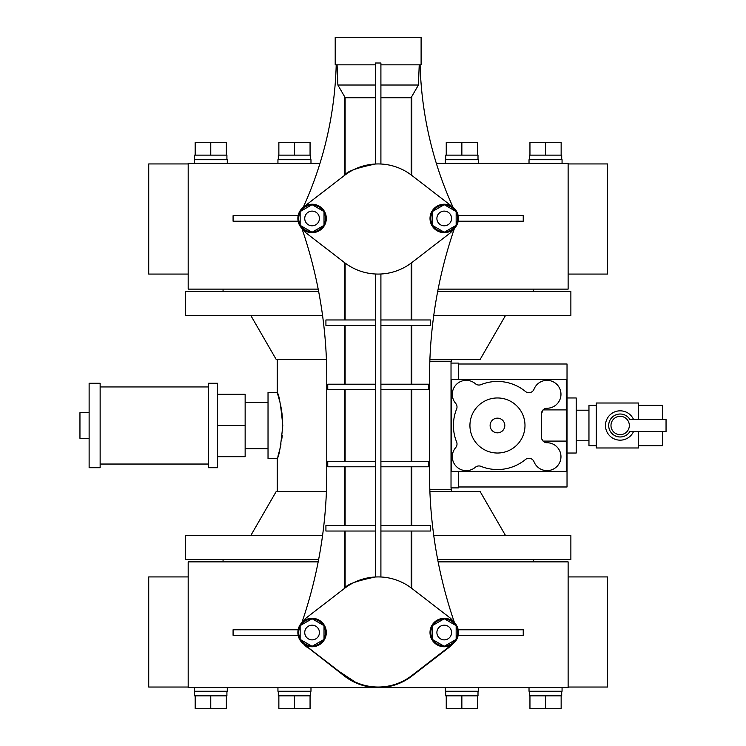 <?xml version="1.0" encoding="UTF-8"?>
<svg xmlns="http://www.w3.org/2000/svg" width="746" height="746" viewBox="0 0 746 746"><rect width="100%" height="100%" fill="white"/><g stroke="black" fill="none" stroke-linecap="round" stroke-linejoin="round"><path stroke-width="1.12" d="M638.511 405.302L662.373 405.302L662.373 419.439M662.373 431.552L662.373 445.679L638.511 445.679M638.511 431.552L638.511 447.973L596.296 447.973L596.296 403.008L638.511 403.008L638.511 419.439M596.296 405.302L588.958 405.302L588.958 445.679L596.296 445.679M633.531 419.439A14.687 14.687 0 0 0 605.472 425.49A14.687 14.687 0 0 0 633.531 431.552M588.958 410.207L576.201 410.207M588.958 440.783L576.201 440.783M629.904 419.439L666.047 419.439L666.047 431.552L629.904 431.552A11.47 11.47 0 0 1 608.689 425.49A11.47 11.47 0 0 1 629.904 419.439M567.025 397.963L576.201 397.963L576.201 453.027L567.025 453.027M620.159 416.315A9.176 9.176 0 0 0 610.983 425.49A9.176 9.176 0 0 0 620.159 434.666A9.176 9.176 0 0 0 629.335 425.49A9.176 9.176 0 0 0 620.159 416.315M458.37 364.011L567.025 364.011L567.025 486.979L458.37 486.979M458.37 379.611L458.37 363.088L451.022 363.088L451.022 487.893L458.37 487.893L458.37 471.379M566.289 379.611L451.572 379.611L451.572 471.379L566.289 471.379L566.289 379.611L567.025 379.611M566.289 471.379L567.025 471.379M451.022 363.088L451.022 361.25L429.836 361.25M451.572 491.567L451.022 487.893M456.608 409.022A5.502 5.502 0 0 0 455.675 403.381A13.95 13.95 0 0 1 456.393 384.423A13.95 13.95 0 0 1 475.342 383.705A5.502 5.502 0 0 0 480.993 384.638A44.051 44.051 0 0 1 525.408 391.445A5.502 5.502 0 0 0 534.033 389.198A13.95 13.95 0 0 1 560.861 396.023A13.95 13.95 0 0 1 547.014 408.239A5.502 5.502 0 0 0 541.512 413.75L541.512 437.24A5.502 5.502 0 0 0 547.014 442.742A13.95 13.95 0 0 1 560.964 456.692A13.95 13.95 0 0 1 534.033 461.783A5.502 5.502 0 0 0 525.408 459.545A44.051 44.051 0 0 1 480.993 466.353A5.502 5.502 0 0 0 475.342 467.276A13.95 13.95 0 0 1 453.587 462.52A13.95 13.95 0 0 1 455.675 447.609A5.502 5.502 0 0 0 456.608 441.958A44.051 44.051 0 0 1 456.608 409.022M541.764 438.9L543.088 441.091L566.289 441.091M566.289 409.89L543.088 409.89L541.512 413.75M411.783 361.25L411.195 361.25M451.022 489.73L429.836 489.73M411.783 489.73L411.195 489.73M451.572 359.413L451.572 361.25L451.022 361.25M277.214 491.567L277.214 458.529L277.736 456.897M279.918 402.019L277.214 392.452L277.214 359.413M277.214 392.452C279.023 394.401 280.869 405.414 282.771 425.49C280.869 445.567 279.023 456.58 277.214 458.529L268.028 458.529L268.028 392.452L277.214 392.452M278.006 456.02L279.955 448.812M279.974 448.766L281.009 443.889M281.913 438.303L282.258 435.347M282.641 420.613L281.923 412.78M281.401 409.274L280.533 404.714M497.461 453.027A27.527 27.527 0 0 0 524.988 425.49A27.527 27.527 0 0 0 497.461 397.963A27.527 27.527 0 0 0 469.933 425.49A27.527 27.527 0 0 0 497.461 453.027M505.574 535.619L480.144 491.567L429.901 491.567M411.783 491.567L411.195 491.567M345.118 491.567L344.531 491.567M326.412 491.567L276.169 491.567L250.74 535.619M250.74 315.371L276.169 359.413L326.412 359.413M344.531 359.413L345.118 359.413M411.195 359.413L411.783 359.413M429.901 359.413L480.144 359.413L505.574 315.371M497.461 432.839A7.339 7.339 0 0 0 504.8 425.49A7.339 7.339 0 0 0 497.461 418.152A7.339 7.339 0 0 0 490.122 425.49A7.339 7.339 0 0 0 497.461 432.839M437.669 559.481L570.877 559.481L570.877 535.619L433.771 535.619M411.783 535.619L411.195 535.619M345.118 535.619L344.531 535.619M322.542 535.619L185.437 535.619L185.437 559.481L318.645 559.481M245.145 448.691L268.028 448.691M245.145 402.29L268.028 402.29M318.645 291.509L185.437 291.509L185.437 315.371L322.542 315.371M344.531 315.371L345.118 315.371M411.195 315.371L411.783 315.371M433.771 315.371L570.877 315.371L570.877 291.509L437.669 291.509M411.783 559.481L411.195 559.481M345.118 559.481L344.531 559.481M217.608 456.692L245.145 456.692L245.145 394.289L217.608 394.289M344.531 291.509L345.118 291.509M411.195 291.509L411.783 291.509M217.608 425.49L245.145 425.49M533.25 561.869L533.25 559.481M223.063 561.869L223.063 559.481M217.608 467.705L217.608 383.276L208.432 383.276L208.432 467.705L217.608 467.705M533.25 291.509L533.25 289.122M223.063 291.509L223.063 289.122M369.13 686.852L378.157 687.588L188.188 687.588L188.188 561.869L318.178 561.869M344.531 561.869L345.118 561.869M411.195 561.869L411.783 561.869M438.135 561.869L568.126 561.869L568.126 687.588L378.157 687.588A55.064 55.064 0 0 0 411.783 676.137L404.239 681.023M436.345 163.393L568.126 163.393L568.126 289.122L438.135 289.122M411.783 289.122L411.195 289.122M345.118 289.122L344.531 289.122M318.178 289.122L188.188 289.122L188.188 163.393L319.969 163.393M304.321 644.712L344.531 676.137L352.084 681.023M449.474 647.062L452.524 644.087A18.352 18.352 0 0 1 449.474 647.062L411.783 676.137M387.193 686.852L378.157 687.588A55.064 55.064 0 0 1 344.531 676.137M345.118 163.393L344.531 163.393M411.783 163.393L411.195 163.393M411.783 174.853L411.195 174.405A55.064 55.064 0 0 1 411.783 174.853L411.195 174.405M344.531 174.853L345.118 174.405A55.064 55.064 0 0 0 344.531 174.853M458.193 629.773L523.235 629.773L523.235 635.284L458.193 635.284M298.13 635.284L233.078 635.284L233.078 629.773L298.13 629.773M303.79 644.087A18.352 18.352 0 0 0 306.839 647.062M100.141 464.04L208.432 464.04M100.141 386.95L208.432 386.95M458.193 215.706L523.235 215.706L523.235 221.208L458.193 221.208M298.13 215.706L233.078 215.706L233.078 221.208L298.13 221.208M304.946 644.833A18.352 18.352 0 0 0 306.839 646.512L344.531 675.578A55.064 55.064 0 0 0 411.783 675.578L449.474 646.512A18.352 18.352 0 0 0 451.367 644.833M375.406 274.006L375.406 576.984L378.157 576.919A55.064 55.064 0 0 0 344.531 588.38L306.839 617.446A18.352 18.352 0 0 0 302.82 621.735M453.503 621.735A18.352 18.352 0 0 0 449.474 617.446L411.783 588.38A55.064 55.064 0 0 0 378.157 576.919L380.908 576.984L380.908 274.006M562.064 687.588L562.064 691.262L529.026 691.262L529.026 687.588M310.979 691.262L310.979 687.588L310.979 691.262L277.941 691.262L277.941 687.588M478.373 691.262L478.373 687.588L478.373 691.262L445.334 691.262L445.334 687.588M227.288 687.588L227.288 691.262L194.249 691.262L194.249 687.588M339.318 671.568L357.511 683.578M360.542 684.697L365.671 686.161M369.195 686.861L378.157 687.588M100.141 467.705L100.141 383.276L89.128 383.276L89.128 467.705L100.141 467.705M445.334 159.719L445.334 163.393L445.334 159.719L478.373 159.719L478.373 163.393M529.026 163.393L529.026 159.719L562.064 159.719L562.064 163.393M194.249 163.393L194.249 159.719L227.288 159.719L227.288 163.393M277.941 159.719L277.941 163.393L277.941 159.719L310.979 159.719L310.979 163.393M302.82 229.246A18.352 18.352 0 0 0 306.839 233.545L344.531 262.611A55.064 55.064 0 0 0 411.783 262.611L449.474 233.545A18.352 18.352 0 0 0 453.503 229.246M380.908 97.735L411.195 97.735L411.195 174.956A55.064 55.064 0 0 1 411.783 175.403A55.064 55.064 0 0 0 344.531 175.403L306.839 204.469A18.352 18.352 0 0 0 304.946 206.148M375.406 85.025L337.873 85.025L344.531 96.523L344.531 175.403A55.064 55.064 0 0 1 355.217 168.95L355.217 168.95M451.367 206.148A18.352 18.352 0 0 0 449.474 204.469L411.783 175.403L411.783 96.523L418.441 85.025L380.908 85.025M375.406 576.984C356.747 580.845 346.657 584.491 345.118 587.932L345.118 531.031M301.869 228.351A458.855 458.855 0 0 1 326.767 377.457L326.767 473.533A458.855 458.855 0 0 1 301.869 622.63M344.531 319.959L344.531 262.611M344.531 588.38L344.531 531.031M375.406 531.031L325.918 531.031L325.918 525.52L375.406 525.52M344.531 525.52L344.531 466.791M375.406 466.791L327.755 466.791L327.755 461.28L375.406 461.28M344.531 461.28L344.531 389.701M375.406 384.199L327.755 384.199L327.755 389.701L375.406 389.701M344.531 384.199L344.531 325.461M375.406 319.959L325.918 319.959L325.918 325.461L375.406 325.461M454.454 228.351A458.855 458.855 0 0 0 429.547 377.457L429.547 473.533A458.855 458.855 0 0 0 454.454 622.63M380.908 325.461L430.395 325.461L430.395 319.959L380.908 319.959M411.783 384.199L411.783 325.461M380.908 389.701L428.558 389.701L428.558 384.199L380.908 384.199M411.783 461.28L411.783 389.701M380.908 461.28L428.558 461.28L428.558 466.791L380.908 466.791M411.783 525.52L411.783 466.791M380.908 525.52L430.395 525.52L430.395 531.031L380.908 531.031M411.783 588.38L411.783 531.031M411.783 319.959L411.783 262.611M336.213 64.827A367.088 367.088 0 0 1 303.23 207.323M337.873 85.025L337.089 64.827M380.908 164.017L380.908 63L375.406 63L375.406 164.017C356.747 167.869 346.657 171.524 345.118 174.956L345.118 97.735L344.531 96.719M353.818 268.401L351.916 267.413M350.2 266.443L347.524 264.755M347.459 264.718L345.118 263.058L345.118 319.959M419.224 64.827L418.441 85.025M420.101 64.827A367.088 367.088 0 0 0 453.083 207.323M312.08 618.303A14.221 14.221 0 0 0 297.859 632.533A14.221 14.221 0 0 0 312.08 646.754A14.221 14.221 0 0 0 326.31 632.533A14.221 14.221 0 0 0 312.08 618.303M444.234 646.754A14.221 14.221 0 0 0 458.454 632.533A14.221 14.221 0 0 0 444.234 618.303A14.221 14.221 0 0 0 430.013 632.533A14.221 14.221 0 0 0 444.234 646.754M561.701 691.262L561.701 695.85L529.399 695.85L529.399 691.262M310.616 695.85L310.616 691.262L310.616 695.85L278.314 695.85L278.314 691.262M478.009 695.85L478.009 691.262L478.009 695.85L445.698 695.85L445.698 691.262M226.915 691.262L226.915 695.85L194.613 695.85L194.613 691.262M568.126 576.919L607.589 576.919L607.589 687.038L568.126 687.038M188.188 576.919L148.724 576.919L148.724 687.038L188.188 687.038M445.698 155.131L445.698 159.719L445.698 155.131L478.009 155.131L478.009 159.719M529.399 159.719L529.399 155.131L561.701 155.131L561.701 159.719M194.613 159.719L194.613 155.131L226.915 155.131L226.915 159.719M278.314 155.131L278.314 159.719L278.314 155.131L310.616 155.131L310.616 159.719M188.188 163.943L148.724 163.943L148.724 274.071L188.188 274.071M568.126 163.943L607.589 163.943L607.589 274.071L568.126 274.071M380.908 64.827L421.108 64.827L421.108 37.3L335.206 37.3L335.206 64.827L375.406 64.827M312.08 204.236A14.221 14.221 0 0 0 297.859 218.457A14.221 14.221 0 0 0 312.08 232.677A14.221 14.221 0 0 0 326.31 218.457A14.221 14.221 0 0 0 312.08 204.236M444.234 204.236A14.221 14.221 0 0 0 430.013 218.457A14.221 14.221 0 0 0 444.234 232.677A14.221 14.221 0 0 0 458.454 218.457A14.221 14.221 0 0 0 444.234 204.236M345.118 97.735L375.406 97.735M345.118 461.28L345.118 389.701M345.118 525.52L345.118 466.791M345.118 384.199L345.118 325.461M89.128 438.34L79.953 438.34L79.953 412.65L89.128 412.65M323.326 625.251A13.4 13.4 0 0 0 312.77 619.152M324.016 638.632A13.4 13.4 0 0 0 324.016 626.435M312.77 645.915A13.4 13.4 0 0 0 323.326 639.816M300.834 639.816A13.4 13.4 0 0 0 311.399 645.915M300.153 626.435A13.4 13.4 0 0 0 300.153 638.632M311.399 619.152A13.4 13.4 0 0 0 300.834 625.251M455.48 625.251A13.4 13.4 0 0 0 444.914 619.152M456.16 638.632A13.4 13.4 0 0 0 456.16 626.435M444.914 645.915A13.4 13.4 0 0 0 455.48 639.816M432.988 639.816A13.4 13.4 0 0 0 443.553 645.915M432.307 626.435A13.4 13.4 0 0 0 432.307 638.632M443.553 619.152A13.4 13.4 0 0 0 432.988 625.251M561.151 695.85L561.151 708.7L529.949 708.7L529.949 695.85M545.55 708.7L545.55 695.85M294.465 695.85L294.465 708.7L310.066 708.7L310.066 695.85M294.465 708.7L278.864 708.7L278.864 695.85M477.459 695.85L477.459 708.7L446.248 708.7L446.248 695.85M461.858 708.7L461.858 695.85M226.364 695.85L226.364 708.7L195.163 708.7L195.163 695.85M210.764 708.7L210.764 695.85M446.248 155.131L446.248 142.29L477.459 142.29L477.459 155.131M461.858 142.29L461.858 155.131M529.949 155.131L529.949 142.29L545.55 142.29L545.55 155.131M545.55 142.29L561.151 142.29L561.151 155.131M195.163 155.131L195.163 142.29L210.764 142.29L210.764 155.131M210.764 142.29L226.364 142.29L226.364 155.131M278.864 155.131L278.864 142.29L294.465 142.29L294.465 155.131M294.465 142.29L310.066 142.29L310.066 155.131M323.326 211.174A13.4 13.4 0 0 0 312.77 205.075M324.016 224.555A13.4 13.4 0 0 0 324.016 212.358M312.77 231.838A13.4 13.4 0 0 0 323.326 225.74M300.834 225.74A13.4 13.4 0 0 0 311.399 231.838M300.153 212.358A13.4 13.4 0 0 0 300.153 224.555M311.399 205.075A13.4 13.4 0 0 0 300.834 211.174M432.988 225.74A13.4 13.4 0 0 0 443.553 231.838M432.307 212.358A13.4 13.4 0 0 0 432.307 224.555M443.553 205.075A13.4 13.4 0 0 0 432.988 211.174M455.48 211.174A13.4 13.4 0 0 0 444.914 205.075M456.16 224.555A13.4 13.4 0 0 0 456.16 212.358M444.914 231.838A13.4 13.4 0 0 0 455.48 225.74M324.016 639.415L324.016 625.642L312.08 618.751L300.153 625.642L300.153 639.415L312.08 646.306L324.016 639.415M444.234 618.751L432.307 625.642L432.307 639.415L444.234 646.306L456.16 639.415L456.16 625.642L444.234 618.751M312.08 204.684L300.153 211.566L300.153 225.348L312.08 232.23L324.016 225.348L324.016 211.566L312.08 204.684M432.307 225.348L444.234 232.23L456.16 225.348L456.16 211.566L444.234 204.684L432.307 211.566L432.307 225.348M312.08 639.872A7.339 7.339 0 0 0 319.428 632.533A7.339 7.339 0 0 0 312.08 625.185A7.339 7.339 0 0 0 304.741 632.533A7.339 7.339 0 0 0 312.08 639.872M444.234 639.872A7.339 7.339 0 0 0 451.572 632.533A7.339 7.339 0 0 0 444.234 625.185A7.339 7.339 0 0 0 436.895 632.533A7.339 7.339 0 0 0 444.234 639.872M312.08 211.118A7.339 7.339 0 0 0 304.741 218.457A7.339 7.339 0 0 0 312.08 225.796A7.339 7.339 0 0 0 319.428 218.457A7.339 7.339 0 0 0 312.08 211.118M444.234 225.796A7.339 7.339 0 0 0 451.572 218.457A7.339 7.339 0 0 0 444.234 211.118A7.339 7.339 0 0 0 436.895 218.457A7.339 7.339 0 0 0 444.234 225.796M411.195 587.932L411.195 531.031M411.195 319.959L411.195 263.058M411.195 97.735L411.783 96.719M411.195 384.199L411.195 325.461M411.195 461.28L411.195 389.701M411.195 525.52L411.195 466.791"/></g></svg>
